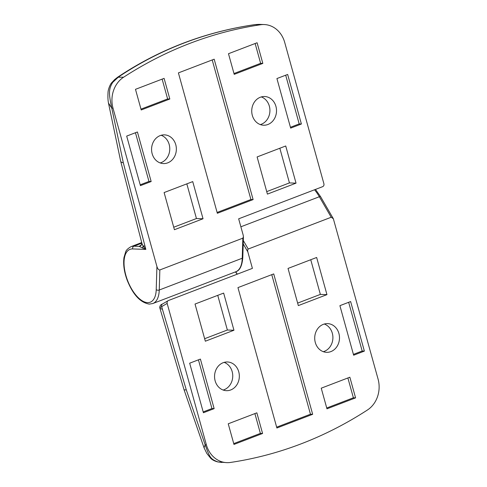 <?xml version="1.0" encoding="UTF-8"?>
<svg xmlns="http://www.w3.org/2000/svg" width="487" height="487" viewBox="0 0 487 487"><rect width="100%" height="100%" fill="white"/><g stroke="black" fill="none" stroke-linecap="round" stroke-linejoin="round"><path stroke-width="0.73" d="M267.899 124.495A14.36 12.394 92 0 0 276.403 108.796A14.36 12.394 92 0 0 264.63 96.517A14.36 12.394 92 0 0 260.338 97.242A14.36 12.394 92 0 0 251.84 112.941A14.36 12.394 92 0 0 263.613 125.22A14.36 12.394 92 0 0 267.899 124.495M260.332 124.587A14.36 12.394 92 0 0 261.306 124.264A14.36 12.394 92 0 0 269.926 110.488A14.36 12.394 92 0 0 261.312 96.919M290.666 128.111L301.392 124.002L287.653 74.45L276.92 78.559L290.666 128.111M151.159 181.529L137.419 131.977L126.687 136.086L140.433 185.638L151.159 181.529L148.967 181.45L135.453 132.732M257.099 42.759L228.482 53.716L234.21 74.359L262.828 63.401L257.099 42.759M169.823 99.013L164.101 78.37L135.483 89.328L141.212 109.971L169.823 99.013L167.625 98.94L162.134 79.125M217.342 213.282L253.112 199.585L214.177 59.195L178.406 72.892L217.342 213.282M267.418 194.106L296.035 183.149L285.729 145.984L257.112 156.942L267.418 194.106M203.036 218.76L192.73 181.602L164.113 192.56L174.419 229.718L203.036 218.76L196.444 218.529L186.825 183.861M160.186 135.593A14.36 12.394 92 0 0 151.682 151.293A14.36 12.394 92 0 0 163.455 163.571A14.36 12.394 92 0 0 167.741 162.847A14.36 12.394 92 0 0 176.245 147.147A14.36 12.394 92 0 0 164.472 134.869A14.36 12.394 92 0 0 160.186 135.593M159.852 269.944L242.836 238.161L243.427 236.798L243.226 235.276L238.66 218.821L322.723 186.637C323.764 186.083 324.159 185.139 323.916 183.8L284.706 42.418A26.109 22.53 -88 0 0 264.167 24.545A26.109 22.53 -88 0 0 260.606 24.746A435.11 375.501 -88 0 0 189.997 43.331A435.11 375.501 -88 0 0 123.619 77.202A26.109 22.53 92 0 0 113.008 108.163L156.917 266.499C157.721 268.946 158.701 270.09 159.852 269.944L159.249 290.015A30.456 14.452 69 0 1 152.815 303.535L235.799 271.758A30.456 14.452 -111 0 0 242.234 258.238L242.836 238.161M160.18 162.938A14.36 12.394 92 0 0 161.154 162.615A14.36 12.394 92 0 0 169.768 148.839A14.36 12.394 92 0 0 161.16 135.27M260.606 24.746L255.17 24.575L259.066 24.362L255.456 24.563C230.619 28.136 206.738 34.321 183.812 43.112C160.911 51.866 139.13 63.17 118.463 77.019L112.71 82.382C108.467 89.328 108.735 93.79 111.779 108.12L123.314 162.755L145.832 249.405L139.209 246.373L141.668 244.62M123.619 77.202L117.611 77.238C159.243 49.418 205.1 31.862 255.17 24.575L255.145 24.581M113.008 108.163L111.779 108.12L108.485 103.074C107.944 100.334 107.785 96.986 108.004 93.011C107.931 89.298 110.61 83.545 111.754 82.68L112.71 82.382M123.314 162.755A17.404 4.042 166.4 0 1 120.703 161.355L141.979 243.567L142.941 245.752L145.832 249.405L132.689 248.936A28.283 13.417 -111 0 0 125.853 275.271A28.283 13.417 -111 0 0 147.573 302.616A28.283 13.417 -111 0 0 156.224 289.637L156.917 266.499M141.985 243.573L141.163 245.296A4.353 4.103 44.6 0 1 141.163 245.302A4.353 4.103 44.6 0 1 141.157 245.302A4.353 4.103 44.6 0 1 139.209 246.373L133.907 246.191L141.863 243.141M173.725 227.228L196.444 218.529M266.73 191.616L289.442 182.917L296.035 183.149M289.442 182.917L279.83 148.243M217.111 212.454L250.915 199.506L253.112 199.585M250.915 199.506L212.21 59.95M140.98 109.143L167.625 98.94M233.979 73.531L260.63 63.322L255.133 43.507M260.63 63.322L262.828 63.401M140.201 184.81L148.967 181.45M290.435 127.277L299.195 123.923L301.392 124.002M299.195 123.923L285.686 75.205M223.168 362.699A14.36 12.394 92 0 0 214.664 378.399A14.36 12.394 92 0 0 226.437 390.677A14.36 12.394 92 0 0 230.722 389.953A14.36 12.394 92 0 0 239.227 374.253A14.36 12.394 92 0 0 227.453 361.975A14.36 12.394 92 0 0 223.168 362.699M223.162 390.038A14.36 12.394 92 0 0 224.136 389.716A14.36 12.394 92 0 0 232.749 375.946A14.36 12.394 92 0 0 224.142 362.377M200.4 359.083L189.668 363.192L203.414 412.745L214.146 408.636L200.4 359.083M339.902 305.666L353.647 355.218L364.373 351.109L350.634 301.556L339.902 305.666M233.967 444.436L262.578 433.479L256.856 412.836L228.239 423.793L233.967 444.436M321.237 388.182L326.966 408.824L355.583 397.867L349.855 377.218L321.237 388.182M273.724 273.913L237.954 287.61L276.89 428L312.66 414.303L273.724 273.913M223.649 293.089L195.031 304.046L205.337 341.21L233.955 330.247L223.649 293.089M288.03 268.434L298.336 305.593L326.954 294.635L316.647 257.477L288.03 268.434M330.88 351.602A14.36 12.394 92 0 0 339.384 335.902A14.36 12.394 92 0 0 327.611 323.624A14.36 12.394 92 0 0 323.319 324.348A14.36 12.394 92 0 0 314.821 340.048A14.36 12.394 92 0 0 326.594 352.326A14.36 12.394 92 0 0 330.88 351.602M168.344 300.558C167.303 301.112 166.907 302.056 167.151 303.395L206.36 444.777L205.13 444.734L204.053 447.797L183.989 389.563L159.973 308.448L162.439 309.275L186.29 389.837L205.13 444.734C209.879 458.34 210.999 459.198 217.975 461.95L226.899 462.65A26.109 22.53 -88 0 0 230.454 462.449A435.11 375.501 -88 0 0 301.069 443.864A435.11 375.501 -88 0 0 367.448 409.993A26.109 22.53 92 0 0 378.058 379.032L333.345 218.742L331.215 217.251L248.224 249.027C247.621 249.435 247.493 250.397 247.84 251.919L252.406 268.374L168.344 300.558L162.384 304.065A2.173 1.911 59.4 0 0 161.702 306.621C159.906 307.522 159.377 307.918 160.132 307.802M226.899 462.65A26.109 22.53 -88 0 1 206.36 444.777M323.313 351.687A14.36 12.394 92 0 0 324.287 351.364A14.36 12.394 92 0 0 332.907 337.594A14.36 12.394 92 0 0 324.293 324.025M235.738 271.783L237.297 274.157M221.792 462.467L217.975 461.95M297.648 303.103L320.361 294.404L310.749 259.735M320.361 294.404L326.954 294.635M204.643 338.715L227.362 330.016L217.744 295.347M227.362 330.016L233.955 330.247M276.659 427.172L310.463 414.224L271.758 274.662M310.463 414.224L312.66 414.303M326.734 407.996L353.385 397.788L347.888 377.973M353.385 397.788L355.583 397.867M233.736 443.608L260.381 433.4L262.578 433.479M260.381 433.4L254.89 413.585M353.416 354.384L362.182 351.03L348.668 302.311M362.182 351.03L364.373 351.109M203.182 411.911L211.948 408.556L198.434 359.838M211.948 408.556L214.146 408.636M243.427 236.798L242.794 257.641A1.303 0.761 -178.3 0 1 242.234 258.238L159.249 290.015A2.173 1.266 -178.3 0 1 156.224 289.637M120.703 161.355L108.479 103.074M152.815 303.535L149.29 304.107C140.408 302.634 133.085 294.781 127.308 280.536C124.167 272.087 123.059 264.435 123.978 257.568L125.658 251.901C126.096 250.239 127.886 248.492 131.027 246.647A30.456 14.452 69 0 1 133.907 246.191A2.173 1.875 92 0 0 132.689 248.936M144.919 246.099A17.404 3.019 164.5 0 1 142.941 245.752A4.353 3.47 -32.5 0 1 142.502 248.078M247.84 251.919L243.208 243.908M331.215 217.251L319.35 196.736A30.456 14.452 -111 0 0 314.517 189.772M240.87 226.79L319.35 196.736A2.173 0.609 -30 0 1 320.568 196.645L333.345 218.742M167.151 303.395L161.702 306.621L162.439 309.275M243.311 240.529L248.224 249.027M183.989 389.563A17.404 1.985 -17.4 0 0 186.29 389.837M131.027 246.647L141.705 242.563M259.066 24.362L264.167 24.545M117.611 77.238L114.609 79.6L111.76 82.674M242.794 257.641C242.106 265.908 239.774 270.62 235.799 271.758M315.473 189.413L320.568 196.645M204.053 447.797L206.865 453.482L210.707 458.291C212.247 459.868 214.566 461.073 217.665 461.913M159.973 308.448L159.791 307.79C159.724 305.903 160.588 304.661 162.384 304.065M235.465 271.886L237.151 274.211"/></g></svg>
